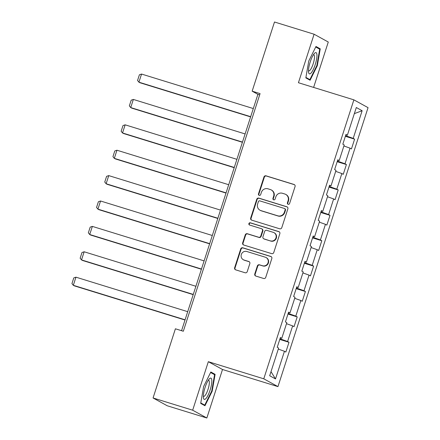 <?xml version="1.0" encoding="UTF-8"?>
<svg xmlns="http://www.w3.org/2000/svg" width="440" height="440" viewBox="0 0 440 440"><rect width="100%" height="100%" fill="white"/><g stroke="black" fill="none" stroke-linecap="round" stroke-linejoin="round"><path stroke-width="0.66" d="M288.134 204.303A1.177 1.139 -61.2 0 0 289.586 203.522L295.064 186.544A1.683 1.623 -61.2 0 0 294.025 184.47L266.041 175.83A1.683 1.623 -61.2 0 0 263.967 176.946L258.484 193.919A1.177 1.139 -61.2 0 0 259.21 195.371A1.177 1.139 -61.2 0 0 260.662 194.59L261.371 192.396A5.379 5.203 -61.2 0 1 267.999 188.821L270.331 189.541A5.379 5.203 -61.2 0 1 273.653 196.185L272.943 198.385A1.177 1.139 -61.2 0 0 273.675 199.837A1.177 1.139 -61.2 0 0 275.121 199.056L275.831 196.862A5.379 5.203 -61.2 0 1 282.458 193.281L284.79 194.002A5.379 5.203 -61.2 0 1 288.118 200.651L287.408 202.846A1.177 1.139 -61.2 0 0 288.134 204.303M254.771 273.983A1.683 1.623 -61.2 0 0 255.811 276.062L263.659 278.487A1.683 1.623 -61.2 0 0 265.733 277.365L271.821 258.517A1.683 1.623 -61.2 0 0 270.781 256.438L242.792 247.797A1.683 1.623 -61.2 0 0 240.724 248.914L234.636 267.768A1.683 1.623 -61.2 0 0 235.67 269.846L245.157 272.773A1.683 1.623 -61.2 0 0 247.225 271.656L249.832 263.588A1.683 1.623 -61.2 0 0 248.793 261.509L244.09 260.057A4.499 4.345 -61.2 0 1 241.466 254.084A4.499 4.345 -61.2 0 1 246.851 251.51L265.276 257.197A4.499 4.345 -61.2 0 1 267.899 263.17A4.499 4.345 -61.2 0 1 262.515 265.744L259.446 264.798A1.683 1.623 -61.2 0 0 257.373 265.914L254.771 273.983L255.151 274.197A1.683 1.623 -61.2 0 0 255.712 276.029M208.329 361.691L192.665 410.195L153.06 397.969L167.239 405.774L206.844 418L222.508 369.501L277.954 386.617L263.774 378.813L208.329 361.691L222.508 369.501M313.621 87.417L328.279 42.031L314.1 34.227L298.43 82.726L353.875 99.847L263.774 378.813M314.1 34.227L274.494 22L252.153 91.174L257.901 94.336L181.561 330.699M153.06 397.969L175.401 328.796L183.326 331.243L260.073 93.616L252.153 91.174M279.708 228.8A1.683 1.623 -61.2 0 0 281.782 227.684L287.87 208.83A1.683 1.623 -61.2 0 0 286.831 206.756L258.841 198.115A1.683 1.623 -61.2 0 0 256.768 199.232L250.679 218.081A1.683 1.623 -61.2 0 0 251.719 220.16L279.708 228.8M279.846 233.673L273.757 252.527A1.683 1.623 -61.2 0 1 271.684 253.644L243.694 245.003A1.683 1.623 -61.2 0 1 242.655 242.924L245.262 234.856A1.683 1.623 -61.2 0 1 247.335 233.739L258.687 237.243A1.683 1.623 -61.2 0 0 260.755 236.126L262.482 230.775A1.683 1.623 -61.2 0 0 261.443 228.696L249.629 225.049A1.177 1.139 -61.2 0 1 248.941 223.487A1.177 1.139 -61.2 0 1 250.349 222.811L278.806 231.594A1.683 1.623 -61.2 0 1 279.846 233.673M277.954 386.617L368.055 107.651L353.875 99.847M289.003 342.282L287.601 341.512L292.65 325.886L294.047 326.656L297.204 316.894L295.801 316.124L300.85 300.498L302.247 301.268L305.404 291.5L304.002 290.73L309.05 275.105L310.448 275.875L313.605 266.112L312.202 265.342L317.251 249.716L318.648 250.487L321.805 240.724L320.402 239.954L325.452 224.329L326.849 225.099L330.006 215.331L328.603 214.561L333.652 198.935L335.049 199.705L338.206 189.943L336.804 189.173L341.853 173.547L343.25 174.317L346.407 164.549L345.01 163.779L350.053 148.159L351.45 148.929L354.607 139.161L353.21 138.391L362.142 110.721L356.318 107.514L347.38 135.185L345.983 134.415L342.832 144.183L344.229 144.953L339.18 160.573L337.783 159.803L334.631 169.571L336.028 170.34L330.979 185.966L329.582 185.196L326.43 194.959L327.827 195.729L322.779 211.354L321.382 210.584L318.23 220.352L319.627 221.122L314.578 236.742L313.181 235.972L310.03 245.74L311.427 246.51L306.377 262.136L304.981 261.365L301.824 271.128L303.226 271.898L298.177 287.524L296.78 286.754L293.623 296.522L295.026 297.291L289.977 312.917L288.58 312.147L285.423 321.909L286.825 322.68L281.776 338.305L280.379 337.535L277.222 347.298L278.625 348.068L269.687 375.738L275.512 378.945L284.449 351.28L285.846 352.05L289.003 342.282L279.763 339.433M279.972 338.795L287.601 341.512M286.495 323.697L292.65 325.886M281.776 338.305L280.242 337.948M288.173 313.407L295.801 316.124M294.695 298.309L300.85 300.498M289.977 312.917L288.442 312.56M296.373 288.019L304.002 290.73M302.896 272.916L309.05 275.105M298.177 287.524L296.648 287.172M304.574 262.625L312.202 265.342M311.097 247.528L317.251 249.716M306.377 262.136L304.849 261.778M312.774 237.237L320.402 239.954M319.297 222.139L325.452 224.329M314.578 236.742L313.049 236.39M320.975 211.844L328.603 214.561M327.498 196.746L333.652 198.935M322.779 211.354L321.25 211.002M329.175 186.456L336.804 189.173M335.698 171.358L341.853 173.547M330.979 185.966L329.45 185.609M337.375 161.068L345.01 163.779M343.899 145.965L350.053 148.159M339.18 160.573L337.651 160.221M345.576 135.674L353.21 138.391M354.349 113.625L362.142 110.721M347.38 135.185L345.851 134.827M192.665 410.195L206.844 418M271.002 371.663L275.512 378.945M278.295 349.085L284.449 351.28M259.666 94.88L257.901 94.336M345.373 136.312L354.607 139.161M337.172 161.7L346.407 164.549M328.972 187.088L338.206 189.943M320.771 212.482L330.006 215.331M312.57 237.87L321.805 240.724M304.37 263.263L313.605 266.112M296.17 288.651L305.404 291.5M287.969 314.039L297.204 316.894M308.77 61.006L305.833 77.886L310.101 80.239L317.312 65.709L320.249 48.829L315.975 46.475L308.77 61.006M204.963 405.752L212.174 391.221L215.111 374.341L210.837 371.987L203.632 386.518L200.695 403.403L204.963 405.752M317.554 47.993L320.249 48.829M316.844 65.566L317.312 65.709M212.416 373.505L215.111 374.341M211.706 391.077L212.174 391.221M288.129 204.303A1.177 1.139 -61.2 0 1 287.788 203.06L288.497 200.86A5.379 5.203 -61.2 0 0 286.116 194.612L285.736 194.403M271.271 189.937L271.656 190.152A5.379 5.203 -61.2 0 1 274.038 196.399L273.328 198.594A1.177 1.139 -61.2 0 0 273.669 199.837M294.509 184.712A1.683 1.623 -61.2 0 0 294.409 184.679L266.42 176.038A1.683 1.623 -61.2 0 0 264.352 177.155L258.869 194.128A1.177 1.139 -61.2 0 0 259.21 195.371M287.309 206.998A1.683 1.623 -61.2 0 0 287.21 206.965L259.226 198.325A1.683 1.623 -61.2 0 0 257.153 199.441L251.064 218.295A1.683 1.623 -61.2 0 0 251.625 220.127M285.125 209.919A1.177 1.139 -61.2 0 0 284.394 208.461L259.826 200.877A1.177 1.139 -61.2 0 0 258.379 201.663L257.631 203.979A5.379 5.203 -61.2 0 0 260.953 210.628L277.75 215.809A5.379 5.203 -61.2 0 0 284.377 212.234L285.125 209.919L285.505 210.128A1.177 1.139 -61.2 0 0 284.988 208.764L284.603 208.549M260.013 210.227L260.398 210.436A5.379 5.203 -61.2 0 0 261.338 210.837L260.953 210.628M285.505 210.128L284.757 212.443A5.379 5.203 -61.2 0 1 278.13 216.024L261.338 210.837M261.74 228.822L262.125 229.031A1.683 1.623 -61.2 0 1 262.867 230.984L261.14 236.335A1.683 1.623 -61.2 0 1 259.067 237.457L247.715 233.948A1.683 1.623 -61.2 0 0 245.647 235.07L243.04 243.133A1.683 1.623 -61.2 0 0 243.601 244.97M279.285 231.841A1.683 1.623 -61.2 0 0 279.186 231.809L250.734 223.025A1.177 1.139 -61.2 0 0 249.623 225.049M270.463 240.878A4.499 4.345 -61.2 0 0 274.01 232.667A4.499 4.345 -61.2 0 0 273.224 232.331L266.734 230.329A1.683 1.623 -61.2 0 0 264.66 231.446L262.933 236.797A1.683 1.623 -61.2 0 0 263.973 238.876L270.848 241.093A4.499 4.345 -61.2 0 0 274.395 232.881L274.01 232.667M263.676 238.75L264.061 238.964A1.683 1.623 -61.2 0 0 264.352 239.085L263.973 238.876M270.848 241.093L264.352 239.085M266.068 257.532L266.447 257.747A4.499 4.345 -61.2 0 1 262.9 265.958L259.831 265.007A1.683 1.623 -61.2 0 0 257.757 266.129L255.151 274.197M243.304 259.721L243.689 259.936A4.499 4.345 -61.2 0 0 244.475 260.271L244.09 260.057M249.271 261.756A1.683 1.623 -61.2 0 0 249.178 261.723L244.475 260.271M271.26 256.685A1.683 1.623 -61.2 0 0 271.166 256.652L243.177 248.012A1.683 1.623 -61.2 0 0 241.104 249.128L235.015 267.977A1.683 1.623 -61.2 0 0 235.576 269.814M250.679 116.688L138.93 82.187L141.554 74.052L253.308 108.554M141.554 74.052L139.392 74.795L137.55 80.487L138.93 82.187L139.887 82.715L250.613 116.903M308.517 71.737A11.132 2.789 107.2 0 0 308.594 72.397A11.132 2.789 107.2 0 0 313.401 69.256A11.132 2.789 107.2 0 0 316.927 54.786A11.132 2.789 107.2 0 0 314.463 53.383A11.132 2.789 107.2 0 0 310.244 61.848A11.132 2.789 107.2 0 0 308.517 71.737M308.5 70.659A8.426 2.112 107.2 0 0 308.792 70.868A8.426 2.112 107.2 0 0 312.51 65.698A8.426 2.112 107.2 0 0 314.463 56.397A8.426 2.112 107.2 0 0 313.764 54.758A8.426 2.112 107.2 0 0 313.407 54.769M315.722 46.987L319.704 49.181L316.861 65.538L309.875 79.618L305.91 77.434M307.813 78.98L309.875 79.618M210.078 390.143A11.132 2.789 107.2 0 0 209.325 378.895A11.132 2.789 107.2 0 0 205.095 387.398A11.132 2.789 107.2 0 0 203.456 397.914A11.132 2.789 107.2 0 0 210.078 390.143M203.363 396.171A8.426 2.112 107.2 0 0 203.654 396.38A8.426 2.112 107.2 0 0 208.027 389.367A8.426 2.112 107.2 0 0 208.626 380.276A8.426 2.112 107.2 0 0 208.269 380.281M210.584 372.499L214.572 374.693L211.723 391.05L204.738 405.13L200.772 402.947M202.675 404.492L204.738 405.13M242.479 142.082L130.73 107.58L133.353 99.44L245.108 133.942M133.353 99.44L131.192 100.183L129.349 105.88L130.73 107.58L131.687 108.103L242.413 142.291M234.278 167.47L122.524 132.968L125.153 124.828L236.907 159.33M125.153 124.828L122.991 125.571L121.149 131.269L122.524 132.968L123.486 133.496L234.212 167.679M226.078 192.858L114.323 158.356L116.952 150.222L228.707 184.723M116.952 150.222L114.785 150.964L112.948 156.662L114.323 158.356L115.286 158.884L226.012 193.072M217.877 218.251L106.123 183.75L108.752 175.61L220.506 210.111M108.752 175.61L106.585 176.352L104.748 182.05L106.123 183.75L107.085 184.278L217.811 218.46M209.677 243.639L97.922 209.138L100.551 200.998L212.306 235.499M100.551 200.998L98.384 201.746L96.547 207.438L97.922 209.138L98.885 209.666L209.611 243.848M201.476 269.027L89.722 234.526L92.351 226.391L204.105 260.893M92.351 226.391L90.184 227.134L88.347 232.832L89.722 234.526L90.679 235.054L201.41 269.242M193.276 294.421L81.521 259.919L84.15 251.779L195.905 286.281M84.15 251.779L81.983 252.522L80.146 258.22L81.521 259.919L82.478 260.447L193.21 294.63M185.075 319.809L73.321 285.307L75.95 277.167L187.704 311.674M75.95 277.167L73.783 277.915L71.946 283.608L73.321 285.307L74.278 285.835L185.009 320.018M288.497 200.86L288.118 200.651M273.328 198.594L272.943 198.385M274.038 196.399L273.653 196.185M258.869 194.128L258.484 193.919M264.352 177.155L263.967 176.946M266.42 176.038L266.041 175.83M294.409 184.679L294.025 184.47M287.788 203.06L287.408 202.846M251.064 218.295L250.679 218.081M257.153 199.441L256.768 199.232M259.226 198.325L258.841 198.115M287.21 206.965L286.831 206.756M278.13 216.024L277.75 215.809M284.757 212.443L284.377 212.234M243.04 243.133L242.655 242.924M245.647 235.07L245.262 234.856M247.715 233.948L247.335 233.739M259.067 237.457L258.687 237.243M261.14 236.335L260.755 236.126M262.867 230.984L262.482 230.775M250.734 223.025L250.349 222.811M279.186 231.809L278.806 231.594M257.757 266.129L257.373 265.914M259.831 265.007L259.446 264.798M262.9 265.958L262.515 265.744M249.178 261.723L248.793 261.509M235.015 267.977L234.636 267.768M241.104 249.128L240.724 248.914M243.177 248.012L242.792 247.797M271.166 256.652L270.781 256.438"/></g></svg>
